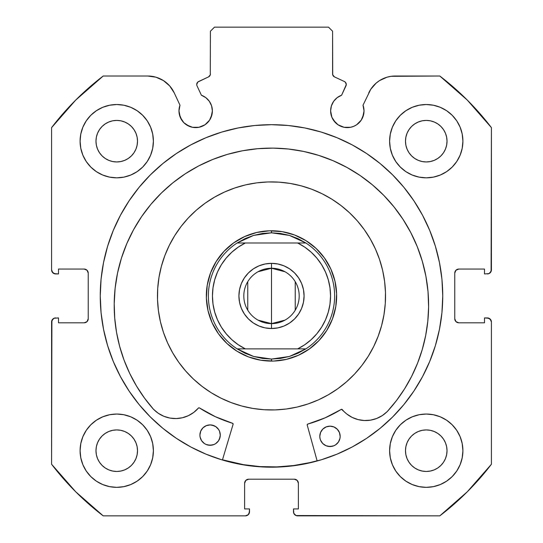 <?xml version="1.0" encoding="UTF-8"?>
<svg xmlns="http://www.w3.org/2000/svg" width="543" height="543" viewBox="0 0 543 543"><rect width="100%" height="100%" fill="white"/><g stroke="black" fill="none" stroke-linecap="round" stroke-linejoin="round"><path stroke-width="0.81" d="M209.557 120.186L211.105 117.302L212.374 110.908A16.697 16.697 0 0 1 195.677 127.605A16.697 16.697 0 0 1 178.98 110.908L180.249 117.302L183.867 122.718L186.398 124.795L192.419 127.286L198.935 127.286L202.064 126.336L204.955 124.795L209.557 120.186L212.055 114.166L212.374 110.908L211.6 105.892L209.354 101.331L205.845 97.665L201.392 95.222L197.028 85.855A3.258 3.258 0 0 1 196.722 84.477L197.828 82.034L208.532 76.896L210.284 74.859L210.412 31.222L214.485 27.15L328.515 27.15L332.587 31.222L332.716 74.859L334.468 76.896L344.398 81.525L345.423 82.278L346.278 84.62L341.608 95.222L337.155 97.665L333.646 101.331L331.4 105.892L330.626 110.908A16.697 16.697 0 0 1 341.608 95.222L345.972 85.855A3.258 3.258 0 0 0 344.398 81.525L345.423 82.278M178.98 110.908A16.697 16.697 0 0 1 179.984 105.199L178.98 110.908L179.299 114.166L181.79 120.186M362.751 117.302L364.02 110.908A16.697 16.697 0 0 1 347.323 127.605A16.697 16.697 0 0 1 330.626 110.908L331.895 117.302L335.52 122.718L338.045 124.795L344.065 127.286L350.581 127.286L353.71 126.336L356.602 124.795L361.21 120.186L363.701 114.166L364.02 110.908L363.016 105.199L370.767 89.269L376.211 83.059L379.537 80.595L387.057 77.187L391.103 76.312L439.81 76.02L467.319 100.116L491.415 127.625L491.103 271.432L488.904 273.631L484.492 273.944L484.492 269.056L458.835 269.056L455.957 270.251L454.762 273.129L454.762 318.741L455.957 321.619L458.835 322.813L484.492 322.813L484.492 317.926L487.342 317.926L490.22 319.121L491.415 321.999L491.415 464.245L467.319 491.754L439.81 515.85L296.003 515.538L293.804 513.339L293.491 508.927L298.378 508.927L298.378 483.27L297.184 480.392L294.306 479.197L248.694 479.197L245.816 480.392L244.621 483.27L244.621 508.927L249.508 508.927L249.508 511.777L248.314 514.655L245.436 515.85L103.19 515.85L75.681 491.754L51.585 464.245L51.897 320.438L54.096 318.239L58.508 317.926L58.508 322.813L84.165 322.813L87.043 321.619L88.237 318.741L88.237 273.129L87.043 270.251L84.165 269.056L58.508 269.056L58.508 273.944L55.657 273.944L52.78 272.749L51.585 269.871L51.585 127.625L75.681 100.116L103.19 76.02L147.764 76.02L155.943 77.187L163.463 80.595L169.728 85.97L174.242 92.887L179.984 105.199L174.242 92.887A29.213 29.213 0 0 0 147.764 76.02L151.897 76.312M120.39 215.367A171.249 171.249 0 0 0 100.251 295.935A171.249 171.249 0 0 1 271.5 124.686A171.249 171.249 0 0 1 442.749 295.935A171.249 171.249 0 0 0 422.61 215.367M422.44 215.048A171.249 171.249 0 0 0 413.97 200.917M413.807 200.672A171.249 171.249 0 0 0 366.668 153.56M366.62 153.533A171.249 171.249 0 0 0 176.38 153.533L162.859 163.558L150.411 174.846L139.123 187.294L129.112 200.795L120.471 215.211L113.29 230.402L107.623 246.223L103.543 262.527L101.073 279.15L100.251 295.935L101.073 312.72L103.543 329.343L107.623 345.647L113.29 361.468L120.471 376.659L129.112 391.075L139.123 404.576L150.411 417.024L162.859 428.312L176.36 438.323L190.776 446.964L205.967 454.145L221.788 459.812L238.092 463.892L254.715 466.362L271.5 467.184L288.285 466.362L304.908 463.892L321.212 459.812L337.033 454.145L352.224 446.964L366.64 438.323L380.141 428.312L392.589 417.024L403.877 404.576L413.888 391.075L422.529 376.659L429.71 361.468L435.377 345.647L439.457 329.343L441.927 312.72L442.749 295.935L441.927 279.15L439.457 262.527L435.377 246.223L429.71 230.402L422.529 215.211L413.888 200.795L403.877 187.294L392.589 174.846L380.141 163.558L366.64 153.547L352.224 144.906L337.033 137.725L321.212 132.058L304.908 127.978L288.285 125.508L271.5 124.686L254.715 125.508L238.092 127.978L221.788 132.058L205.967 137.725L190.776 144.906L176.36 153.547M176.332 153.56A171.249 171.249 0 0 0 129.193 200.672M129.03 200.917A171.249 171.249 0 0 0 120.56 215.048M462.907 450.69A36.652 36.652 0 0 1 426.255 487.342A36.652 36.652 0 0 1 389.602 450.69L390.308 457.837L392.392 464.713L395.779 471.052L400.34 476.605L405.892 481.166L412.232 484.553L419.108 486.637L426.255 487.342L433.402 486.637L440.278 484.553L446.617 481.166L452.17 476.605L456.731 471.052L460.118 464.713L462.202 457.837L462.907 450.69L462.202 443.543L460.118 436.667L456.731 430.327L452.17 424.775L446.617 420.214L440.278 416.827L433.402 414.743L426.255 414.037L419.108 414.743L412.232 416.827L405.892 420.214L400.34 424.775L395.779 430.327L392.392 436.667L390.308 443.543L389.602 450.69A36.652 36.652 0 0 1 426.255 414.037A36.652 36.652 0 0 1 462.907 450.69M153.397 450.69A36.652 36.652 0 0 1 116.745 487.342A36.652 36.652 0 0 1 80.093 450.69L80.798 457.837L82.882 464.713L86.269 471.052L90.83 476.605L96.382 481.166L102.722 484.553L109.598 486.637L116.745 487.342L123.892 486.637L130.768 484.553L137.107 481.166L142.66 476.605L147.221 471.052L150.608 464.713L152.692 457.837L153.397 450.69L152.692 443.543L150.608 436.667L147.221 430.327L142.66 424.775L137.107 420.214L130.768 416.827L123.892 414.743L116.745 414.037L109.598 414.743L102.722 416.827L96.382 420.214L90.83 424.775L86.269 430.327L82.882 436.667L80.798 443.543L80.093 450.69A36.652 36.652 0 0 1 116.745 414.037A36.652 36.652 0 0 1 153.397 450.69L152.692 457.837M462.907 141.18A36.652 36.652 0 0 1 426.255 177.832A36.652 36.652 0 0 1 389.602 141.18L390.308 148.327L392.392 155.203L395.779 161.542L400.34 167.095L405.892 171.656L412.232 175.043L419.108 177.127L426.255 177.832L433.402 177.127L440.278 175.043L446.617 171.656L452.17 167.095L456.731 161.542L460.118 155.203L462.202 148.327L462.907 141.18L462.202 134.033L460.118 127.157L456.731 120.817L452.17 115.265L446.617 110.704L440.278 107.317L433.402 105.233L426.255 104.527L419.108 105.233L412.232 107.317L405.892 110.704L400.34 115.265L395.779 120.817L392.392 127.157L390.308 134.033L389.602 141.18A36.652 36.652 0 0 1 426.255 104.527A36.652 36.652 0 0 1 462.907 141.18M153.397 141.18A36.652 36.652 0 0 1 116.745 177.832A36.652 36.652 0 0 1 80.093 141.18L80.798 148.327L82.882 155.203L86.269 161.542L90.83 167.095L96.382 171.656L102.722 175.043L109.598 177.127L116.745 177.832L123.892 177.127L130.768 175.043L137.107 171.656L142.66 167.095L147.221 161.542L150.608 155.203L152.692 148.327L153.397 141.18L152.692 134.033L150.608 127.157L147.221 120.817L142.66 115.265L137.107 110.704L130.768 107.317L123.892 105.233L116.745 104.527L109.598 105.233L102.722 107.317L96.382 110.704L90.83 115.265L86.269 120.817L82.882 127.157L80.798 134.033L80.093 141.18A36.652 36.652 0 0 1 116.745 104.527A36.652 36.652 0 0 1 153.397 141.18L152.692 148.327M137.515 141.18A20.77 20.77 0 0 1 116.745 161.95A20.77 20.77 0 0 1 95.975 141.18A20.77 20.77 0 0 1 116.745 120.41A20.77 20.77 0 0 1 137.515 141.18L137.114 145.232L135.933 149.128L134.012 152.719L131.433 155.868L128.284 158.447L124.693 160.368L120.797 161.549L116.745 161.95L112.693 161.549L108.797 160.368L105.206 158.447L102.057 155.868L99.478 152.719L97.557 149.128L96.376 145.232L95.975 141.18L96.376 137.128L97.557 133.232L99.478 129.641L102.057 126.492L105.206 123.913L108.797 121.992L112.693 120.811L116.745 120.41L120.797 120.811L124.693 121.992L128.284 123.913L131.433 126.492L134.012 129.641L135.933 133.232L137.114 137.128L137.515 141.18M447.025 141.18A20.77 20.77 0 0 1 426.255 161.95A20.77 20.77 0 0 1 405.485 141.18A20.77 20.77 0 0 1 426.255 120.41A20.77 20.77 0 0 1 447.025 141.18L446.624 145.232L445.443 149.128L443.522 152.719L440.943 155.868L437.794 158.447L434.203 160.368L430.307 161.549L426.255 161.95L422.203 161.549L418.307 160.368L414.716 158.447L411.567 155.868L408.988 152.719L407.067 149.128L405.886 145.232L405.485 141.18L405.886 137.128L407.067 133.232L408.988 129.641L411.567 126.492L414.716 123.913L418.307 121.992L422.203 120.811L426.255 120.41L430.307 120.811L434.203 121.992L437.794 123.913L440.943 126.492L443.522 129.641L445.443 133.232L446.624 137.128L447.025 141.18M137.515 450.69A20.77 20.77 0 0 1 116.745 471.46A20.77 20.77 0 0 1 95.975 450.69A20.77 20.77 0 0 1 116.745 429.92A20.77 20.77 0 0 1 137.515 450.69L137.114 454.742L135.933 458.638L134.012 462.229L131.433 465.378L128.284 467.957L124.693 469.878L120.797 471.059L116.745 471.46L112.693 471.059L108.797 469.878L105.206 467.957L102.057 465.378L99.478 462.229L97.557 458.638L96.376 454.742L95.975 450.69L96.376 446.638L97.557 442.742L99.478 439.151L102.057 436.002L105.206 433.423L108.797 431.502L112.693 430.321L116.745 429.92L120.797 430.321L124.693 431.502L128.284 433.423L131.433 436.002L134.012 439.151L135.933 442.742L137.114 446.638L137.515 450.69M447.025 450.69A20.77 20.77 0 0 1 426.255 471.46A20.77 20.77 0 0 1 405.485 450.69A20.77 20.77 0 0 1 426.255 429.92A20.77 20.77 0 0 1 447.025 450.69L446.624 454.742L445.443 458.638L443.522 462.229L440.943 465.378L437.794 467.957L434.203 469.878L430.307 471.059L426.255 471.46L422.203 471.059L418.307 469.878L414.716 467.957L411.567 465.378L408.988 462.229L407.067 458.638L405.886 454.742L405.485 450.69L405.886 446.638L407.067 442.742L408.988 439.151L411.567 436.002L414.716 433.423L418.307 431.502L422.203 430.321L426.255 429.92L430.307 430.321L434.203 431.502L437.794 433.423L440.943 436.002L443.522 439.151L445.443 442.742L446.624 446.638L447.025 450.69M212.374 110.908A16.697 16.697 0 0 0 201.392 95.222L197.028 85.855A3.258 3.258 0 0 1 198.602 81.525L208.532 76.896L210.284 74.859L210.412 31.222L214.485 27.15L328.515 27.15L332.587 31.222L332.587 73.943L333.097 75.694L334.468 76.896A3.258 3.258 0 0 1 332.587 73.943M197.231 82.733L197.828 82.034M330.626 110.908L330.945 114.166M333.443 120.186L338.045 124.795L340.936 126.336M344.065 127.286L350.581 127.286L353.71 126.336L356.602 124.795L361.21 120.186M370.767 89.269L363.016 105.199A16.697 16.697 0 0 1 364.02 110.908L363.769 108.009M376.211 83.059L379.537 80.595M368.758 92.887A29.213 29.213 0 0 1 395.236 76.02L439.81 76.02A276.93 276.93 0 0 1 491.415 127.625L491.415 269.871L490.22 272.749M488.904 273.631L484.492 273.944L484.492 269.056L458.835 269.056A4.072 4.072 0 0 0 454.762 273.129L455.075 271.568M455.957 321.619L458.835 322.813A4.072 4.072 0 0 1 454.762 318.741L454.762 273.129M458.835 322.813L484.492 322.813L484.492 317.926L488.904 318.239L491.103 320.438M487.342 317.926A4.072 4.072 0 0 1 491.415 321.999L491.415 464.245A276.93 276.93 0 0 1 439.81 515.85L297.564 515.85L296.003 515.538L293.804 513.339M297.184 480.392L294.306 479.197A4.072 4.072 0 0 1 298.378 483.27L298.378 508.927L293.491 508.927L293.491 511.777A4.072 4.072 0 0 0 297.564 515.85M244.934 481.709L244.621 483.27A4.072 4.072 0 0 1 248.694 479.197L294.306 479.197M244.621 483.27L244.621 508.927L249.508 508.927L249.196 513.339L248.314 514.655M249.508 511.777A4.072 4.072 0 0 1 245.436 515.85L103.19 515.85A276.93 276.93 0 0 1 51.585 464.245L51.585 321.999L52.78 319.121M54.096 318.239L58.508 317.926L58.508 322.813L84.165 322.813A4.072 4.072 0 0 0 88.237 318.741L87.925 320.302M87.043 270.251L84.165 269.056A4.072 4.072 0 0 1 88.237 273.129L88.237 318.741M84.165 269.056L58.508 269.056L58.508 273.944L54.096 273.631L51.897 271.432M163.463 80.595L166.789 83.059M183.867 122.718L189.29 126.336M192.419 127.286L198.935 127.286L204.955 124.795M109.598 486.637L116.745 487.342L123.892 486.637L130.768 484.553M123.892 105.233L116.745 104.527L109.598 105.233L102.722 107.317M82.882 127.157L80.798 134.033M433.402 105.233L426.255 104.527L419.108 105.233L412.232 107.317M419.108 486.637L426.255 487.342L433.402 486.637L440.278 484.553M460.118 464.713L462.202 457.837M147.764 76.02L103.19 76.02A276.93 276.93 0 0 0 51.585 127.625L51.585 269.871A4.072 4.072 0 0 0 55.657 273.944M137.107 171.656L142.66 167.095M460.118 127.157L456.731 120.817M395.779 120.817L394.673 122.582M390.308 134.033L389.602 141.18M400.34 167.095L405.892 171.656L412.232 175.043M137.107 420.214L130.768 416.827M82.882 464.713L86.269 471.052M147.221 471.052L148.327 469.288M405.892 420.214L400.34 424.775M390.308 443.543L389.602 450.69M134.012 129.641L131.433 126.492L128.284 123.913M108.797 121.992L105.206 123.913L102.057 126.492L99.478 129.641M99.478 152.719L102.057 155.868L105.206 158.447M116.745 161.95L120.797 161.549M128.284 158.447L131.433 155.868L134.012 152.719M443.522 129.641L440.943 126.492L437.794 123.913M418.307 121.992L414.716 123.913L411.567 126.492L408.988 129.641M408.988 152.719L411.567 155.868L414.716 158.447M426.255 161.95L430.307 161.549M437.794 158.447L440.943 155.868L443.522 152.719M134.012 439.151L131.433 436.002L128.284 433.423M108.797 431.502L105.206 433.423L102.057 436.002L99.478 439.151M99.478 462.229L102.057 465.378L105.206 467.957M128.284 467.957L131.433 465.378L134.012 462.229M443.522 439.151L440.943 436.002L437.794 433.423M418.307 431.502L414.716 433.423L411.567 436.002L408.988 439.151M408.988 462.229L411.567 465.378L414.716 467.957M437.794 467.957L440.943 465.378L443.522 462.229M51.585 321.999A4.072 4.072 0 0 1 55.657 317.926M491.415 269.871A4.072 4.072 0 0 1 487.342 273.944M422.61 376.503A171.249 171.249 0 0 0 442.749 295.935A171.249 171.249 0 0 1 271.5 467.184A171.249 171.249 0 0 1 100.251 295.935A171.249 171.249 0 0 0 120.39 376.503M120.56 376.822A171.249 171.249 0 0 0 129.03 390.953M129.193 391.198A171.249 171.249 0 0 0 176.332 438.31M176.38 438.337A171.249 171.249 0 0 0 366.62 438.337M366.668 438.31A171.249 171.249 0 0 0 413.807 391.198M413.97 390.953A171.249 171.249 0 0 0 422.44 376.822M392.589 174.846L380.141 163.558M162.859 163.558L150.411 174.846M150.411 417.024L162.859 428.312M380.141 428.312L392.589 417.024M344.398 81.525L334.468 76.896M210.412 73.943A3.258 3.258 0 0 1 208.532 76.896M172.681 352.828L178.728 362.242L172.681 352.828L167.577 342.871L163.477 332.459L160.416 321.694L158.427 310.684L157.524 299.526L157.721 288.34L159.018 277.222L161.393 266.287L164.828 255.638A114.03 114.03 0 0 1 311.797 189.263A114.03 114.03 0 0 1 378.172 336.232A114.03 114.03 0 0 1 231.203 402.607A114.03 114.03 0 0 1 164.828 255.638L169.294 245.375L174.737 235.601L181.118 226.411L188.367 217.886L196.417 210.114L205.193 203.163L214.607 197.116L205.193 203.163M260.104 466.6L276.889 466.892L260.104 466.6L243.434 464.659L222.474 459.806A171.045 171.045 0 0 0 317.098 460.79L310.134 462.561L293.62 465.541L276.889 466.892M158.97 314.377L160.402 321.619M289.942 408.465L297.184 407.033M328.393 394.754L337.807 388.707L328.393 394.754L318.436 399.858L308.024 403.958L297.259 407.019L286.249 409.008L275.091 409.911L263.905 409.714L252.787 408.417L241.852 406.042L231.203 402.607L220.94 398.141L211.166 392.698L201.976 386.317L193.451 379.068L185.679 371.018L178.728 362.242M253.058 183.405L245.816 184.837M205.132 203.211L199.267 207.697M214.607 197.116L224.564 192.012L234.976 187.912L245.741 184.851L256.751 182.862L267.909 181.959L279.095 182.156L290.213 183.453L301.148 185.828L311.797 189.263L322.06 193.729L331.834 199.172L341.024 205.553L349.549 212.802L357.321 220.852L364.272 229.628L370.319 239.042L375.423 248.999L379.523 259.411L382.584 270.176L384.573 281.186L385.476 292.344L385.279 303.53L383.982 314.648L381.607 325.583L378.172 336.232L373.706 346.495L368.263 356.269L361.882 365.459L354.633 373.984L346.583 381.756L337.807 388.707M210.541 272.905L207.222 285.245L206.374 297.985L208.023 310.657L212.116 322.752L218.49 333.823L226.899 343.441L237.026 351.226L248.47 356.894L260.81 360.213L273.55 361.061L286.222 359.412L298.317 355.319L309.388 348.945L319.006 340.536L326.791 330.409L332.459 318.965L335.778 306.625L336.626 293.885L334.977 281.213L330.884 269.118L324.51 258.047L316.101 248.429L305.974 240.644L294.53 234.976L282.19 231.657L269.45 230.809L256.778 232.458L244.683 236.551L233.612 242.925L223.994 251.334L216.209 261.461L210.541 272.905M219.318 334.963L222.236 338.588M227.408 343.909L231.508 347.377M237.617 351.592L242.314 354.192M249.122 357.131L254.239 358.767M261.488 360.321L262.181 360.423M262.215 360.43L266.823 360.925M274.249 361.034L279.597 360.593M286.894 359.249L292.053 357.769M298.949 355.034L299.56 354.742M299.593 354.728L303.72 352.57M309.951 348.538L310.494 348.138M310.528 348.117L314.153 345.199M319.474 340.027L322.942 335.927M327.157 329.818L329.757 325.121M332.696 318.313L334.332 313.196M335.886 305.947L336.49 300.612M336.599 293.186L336.158 287.838M334.814 280.541L333.334 275.382M330.599 268.486L330.307 267.875M330.293 267.842L328.135 263.715M324.103 257.484L323.703 256.941M323.682 256.907L320.764 253.282M315.592 247.961L311.492 244.493M305.383 240.277L300.686 237.678M293.878 234.739L288.761 233.103M281.512 231.549L280.819 231.447M280.785 231.44L276.177 230.945M268.751 230.836L263.403 231.277M256.106 232.621L250.947 234.101M244.051 236.836L243.44 237.128M243.407 237.142L239.28 239.3M233.049 243.332L232.506 243.732M232.472 243.753L228.847 246.671M223.526 251.843L220.058 255.943M215.843 262.052L213.243 266.749M210.304 273.557L208.668 278.674M207.114 285.923L206.51 291.258M206.401 298.684L206.842 304.032M208.186 311.329L209.666 316.488M212.401 323.384L212.693 323.995M212.707 324.028L214.865 328.155M218.897 334.386L219.297 334.929M285.007 320.112L271.5 323.628A27.693 27.693 0 0 0 299.193 295.935A27.693 27.693 0 0 0 271.5 268.242L271.5 263.355A32.58 32.58 0 0 1 304.08 295.935A32.58 32.58 0 0 1 271.5 328.515L271.5 268.242A27.693 27.693 0 0 1 299.193 295.935A27.693 27.693 0 0 1 271.5 323.628L257.993 320.112M257.993 271.758L271.5 268.242L285.007 271.758M295.243 281.674L295.243 310.196M271.5 361.095L271.5 359.059L271.5 361.095A65.16 65.16 0 0 1 206.34 295.935A65.16 65.16 0 0 1 271.5 230.775A65.16 65.16 0 0 0 206.34 295.935A65.16 65.16 0 0 0 271.5 361.095A65.16 65.16 0 0 0 336.66 295.935A65.16 65.16 0 0 0 271.5 230.775A65.16 65.16 0 0 1 336.66 295.935A65.16 65.16 0 0 1 271.5 361.095M280.555 233.463L289.426 235.411A63.124 63.124 0 0 0 289.419 235.411L297.924 238.608L305.879 242.992L237.121 242.992L245.076 238.608L253.574 235.411L262.445 233.463L271.5 232.811L271.5 230.775L271.5 232.811L289.426 235.411A63.124 63.124 0 0 1 289.426 235.411L305.879 242.992A63.124 63.124 0 0 1 305.879 348.877L289.426 356.459A63.124 63.124 0 0 1 289.419 356.459A63.124 63.124 0 0 0 289.433 356.459L271.5 359.059L253.574 356.459A63.124 63.124 0 0 1 253.574 356.459L237.121 348.877A63.124 63.124 0 0 1 237.121 242.992L253.574 235.411A63.124 63.124 0 0 1 253.581 235.411A63.124 63.124 0 0 0 253.567 235.411L271.5 232.811L280.527 233.463M271.548 361.095L272.525 361.088L271.548 361.095M278.905 360.674L284.206 359.846L278.905 360.674M284.213 359.846L285.218 359.636L284.22 359.839M296.437 356.133L297.381 355.733M303.116 352.909L307.698 350.113M318.293 341.275L317.553 342.036M322.515 336.47L326.241 331.278M329.445 325.739L331.698 320.872M334.149 313.868L335.404 308.655L334.149 313.868M335.411 308.641L335.601 307.637L335.411 308.641M336.443 301.297L336.66 295.983L336.443 301.297M336.66 295.887L336.653 294.91L336.66 295.887M336.239 288.53L335.411 283.229L336.239 288.53M335.411 283.222L335.201 282.217L335.404 283.215M333.551 276.041L331.298 270.054L333.551 276.041M328.474 264.319L325.101 258.882L328.474 264.319M316.84 249.142L317.601 249.882M312.035 244.92L306.843 241.194M301.304 237.99L296.437 235.737M289.433 233.286L284.22 232.031L289.433 233.286M284.206 232.024L283.202 231.834L284.206 232.024M276.862 230.992L271.548 230.775L276.862 230.992M271.452 230.775L270.475 230.782L271.452 230.775M264.095 231.196L258.794 232.024L264.095 231.196M258.787 232.024L257.782 232.234L258.78 232.031M246.563 235.737L245.619 236.137M239.884 238.961L235.302 241.757M224.707 250.594L225.447 249.834M220.485 255.4L216.759 260.592M213.555 266.131L211.302 270.998M208.851 278.002L207.596 283.215L208.851 278.002M207.589 283.229L207.399 284.233L207.589 283.229M206.557 290.573L206.34 295.887L206.557 290.573M206.34 295.983L206.347 296.96L206.34 295.983M206.761 303.34L207.589 308.641L206.761 303.34M207.589 308.648L207.799 309.653L207.596 308.655M211.302 320.872L211.702 321.816M214.526 327.551L217.322 332.133M226.159 342.728L225.399 341.988M230.965 346.95L236.157 350.676M241.696 353.88L246.563 356.133M253.567 358.584L258.78 359.839L253.567 358.584M258.794 359.846L259.798 360.036L258.794 359.846M266.138 360.878L271.452 361.095L266.138 360.878M262.445 358.407L271.5 359.059L280.555 358.407L289.426 356.459L297.924 353.262L305.879 348.877L237.121 348.877L245.076 353.262L253.574 356.459A63.124 63.124 0 0 0 253.581 356.459L262.473 358.407M329.981 304.148L328.284 312.137L325.495 319.847L321.66 327.103L316.854 333.748L311.18 339.667L304.738 344.744L297.659 348.877L245.341 348.877L238.262 344.744L231.82 339.667L226.146 333.748L221.34 327.103L217.505 319.847L214.716 312.137L213.019 304.114L212.449 295.935L213.019 287.756L214.716 279.733L217.505 272.023L221.34 264.767L226.146 258.122L231.82 252.203L238.262 247.126L245.341 242.992L297.659 242.992L304.738 247.126L311.18 252.203L316.854 258.122L321.66 264.767L325.495 272.023L328.284 279.733L329.981 287.756L330.551 295.935L329.981 304.114M283.969 265.832L289.602 268.846L283.969 265.832L277.853 263.979L271.5 263.355L265.147 263.979L259.031 265.832L253.398 268.846L248.463 272.898L244.411 277.833L241.397 283.466L239.544 289.582L241.397 283.466M294.537 272.898L298.589 277.833L301.603 283.466L303.456 289.582L301.603 283.466L298.589 277.833L294.537 272.898L289.602 268.846M303.456 302.288L301.603 308.404L303.456 302.288L304.08 295.935L303.456 289.582M259.031 326.038L253.398 323.024L259.031 326.038L265.147 327.891L271.5 328.515L277.853 327.891L283.969 326.038L289.602 323.024L294.537 318.972L298.589 314.037L301.603 308.404M248.463 318.972L244.411 314.037L241.397 308.404L239.544 302.288L241.397 308.404L244.411 314.037L248.463 318.972L253.398 323.024M239.544 289.582L238.92 295.935L239.544 302.288M237.121 348.877L245.341 348.877A59.051 59.051 0 0 1 245.341 242.992L237.121 242.992A63.124 63.124 0 0 0 237.121 348.877M305.879 242.992L297.659 242.992A59.051 59.051 0 0 1 297.659 348.877L305.879 348.877A63.124 63.124 0 0 0 305.879 242.992M271.5 295.935L271.5 323.628A27.693 27.693 0 0 1 243.807 295.935A27.693 27.693 0 0 1 271.5 268.242L271.5 295.935M247.757 310.196L247.757 281.674M271.5 323.628L271.5 328.515A32.58 32.58 0 0 1 238.92 295.935A32.58 32.58 0 0 1 271.5 263.355L271.5 268.242A27.693 27.693 0 0 0 243.807 295.935A27.693 27.693 0 0 0 271.5 323.628M307.216 425.067A0.814 0.814 0 0 1 307.189 424.843A0.814 0.814 0 0 0 307.216 425.067L317.153 460.987L307.216 425.067A0.814 0.814 0 0 1 307.189 424.843L307.779 424.069L324.992 417.886L341.466 409.307L346.767 413.99L352.095 417.37L358 419.576L364.238 420.52L370.536 420.153L376.625 418.497L382.238 415.619L387.166 411.669L396.41 400.639L404.603 388.808L411.682 376.272L417.581 363.145L422.257 349.536L425.671 335.554L427.789 321.32L428.603 306.951A157.205 157.205 0 0 1 387.166 411.669L387.139 411.648A30.422 30.422 0 0 1 342.253 409.585A30.422 30.422 0 0 0 346.746 413.976M340.169 436.457A10.181 10.181 0 0 1 329.879 446.529A10.181 10.181 0 0 1 319.807 436.246L319.983 438.228A10.181 10.181 0 0 0 335.547 444.88L338.391 442.09L339.952 438.439A10.181 10.181 0 0 0 340.169 436.477L339.429 432.554L337.257 429.228L333.979 426.981L330.09 426.167L326.187 426.9L322.861 429.079L320.621 432.357L319.807 436.246A10.181 10.181 0 0 1 330.09 426.167A10.181 10.181 0 0 1 340.169 436.457L339.952 438.439A10.181 10.181 0 0 1 335.56 444.866M319.807 436.26A10.181 10.181 0 0 0 319.976 438.221M199.919 435.011A10.181 10.181 0 0 0 200.089 436.972L201.575 440.665L204.358 443.509A10.181 10.181 0 0 0 215.659 443.631L218.503 440.841L220.064 437.19A10.181 10.181 0 0 0 220.282 435.228A10.181 10.181 0 0 1 209.992 445.28A10.181 10.181 0 0 1 199.919 434.991L200.095 436.979A10.181 10.181 0 0 0 204.344 443.502M204.358 443.509L206.102 444.466L209.992 445.28L213.894 444.547L215.666 443.624A10.181 10.181 0 0 0 220.064 437.203M387.268 411.56A157.205 157.205 0 0 0 273.041 148.11A157.205 157.205 0 0 0 114.206 303.673A157.205 157.205 0 0 1 273.041 148.11A157.205 157.205 0 0 1 428.603 306.951L428.006 291.53L425.902 276.251L422.305 261.244L417.262 246.665L410.813 232.648L403.021 219.338L393.96 206.849L383.718 195.31L372.396 184.83L360.097 175.511L346.95 167.448L333.076 160.708L318.605 155.359L303.68 151.449L288.442 149.026L273.041 148.11L257.626 148.707L242.341 150.811L227.341 154.402L212.761 159.452L198.745 165.9L185.428 173.692L172.946 182.753L161.407 192.996L150.927 204.317L141.608 216.609L133.537 229.764L126.797 243.637L121.449 258.108L117.546 273.034L115.123 288.272L114.206 303.673A157.205 157.205 0 0 0 153.343 409.123M233.096 424.293L222.42 459.996L233.096 424.293A0.814 0.814 0 0 0 232.553 423.282L233.096 424.293A0.814 0.814 0 0 0 232.553 423.282A133.171 133.171 0 0 1 199.451 407.936L215.476 416.746L232.553 423.282A133.171 133.171 0 0 1 199.451 407.936A0.814 0.814 0 0 0 199.451 407.929L199.451 407.936A0.814 0.814 0 0 0 198.399 408.085L199.186 407.82A0.814 0.814 0 0 0 198.623 407.902M153.472 409.212L153.445 409.232A157.205 157.205 0 0 1 114.206 303.673L114.716 318.055L116.535 332.33L119.657 346.38L124.048 360.09L129.675 373.333L136.49 386.012L144.438 398.012L153.445 409.232L158.291 413.284L163.843 416.277L169.891 418.062L176.183 418.558L182.441 417.743L188.394 415.66L193.79 412.395L198.399 408.085A30.422 30.422 0 0 1 153.472 409.212A30.422 30.422 0 0 0 163.83 416.271M219.467 439.097L220.282 435.208L219.548 431.305L218.625 429.533L215.843 426.696L212.191 425.135L210.209 424.918L206.299 425.651L202.973 427.823L200.734 431.108L199.919 434.991A10.181 10.181 0 0 1 210.209 424.918A10.181 10.181 0 0 1 220.282 435.208M319.983 438.228L320.54 440.149L322.712 443.475L325.99 445.715L329.879 446.529L333.782 445.796L335.554 444.873M404.603 388.808L411.682 376.272M422.257 349.536L425.671 335.554M428.006 291.53L425.902 276.251L422.305 261.244L417.262 246.665L410.813 232.648M333.076 160.708L318.605 155.359L303.68 151.449M242.341 150.811L227.341 154.402L212.761 159.452M133.537 229.764L126.797 243.637L121.449 258.108M117.546 273.034L115.123 288.272L114.206 303.673L114.716 318.055M158.291 413.284L163.843 416.277L169.891 418.062M163.857 416.284A30.422 30.422 0 0 0 176.163 418.558L182.441 417.743M307.833 424.056A133.171 133.171 0 0 0 341.201 409.408L341.466 409.307A0.814 0.814 0 0 1 342.029 409.395L342.253 409.585A0.814 0.814 0 0 0 341.201 409.408A133.171 133.171 0 0 1 307.779 424.069A0.814 0.814 0 0 0 307.189 424.843A0.814 0.814 0 0 1 307.779 424.069M352.068 417.357A30.422 30.422 0 0 1 346.787 414.004L352.095 417.37L358 419.576L364.238 420.52L370.536 420.153M376.625 418.497L382.238 415.619M215.843 426.696L214.091 425.732L210.209 424.918L206.299 425.651L204.535 426.574M200.734 431.108L200.136 433.009A10.181 10.181 0 0 0 199.919 434.977M201.575 440.665L202.824 442.226M208.01 445.063L211.98 445.104M335.73 427.945L333.979 426.981L330.09 426.167L326.187 426.9L324.415 427.823M320.621 432.357L320.024 434.257A10.181 10.181 0 0 0 319.807 436.226M321.463 441.914L322.712 443.475M327.897 446.312L331.868 446.353M339.355 440.346L339.952 438.439M220.282 435.187A10.181 10.181 0 0 0 220.105 433.233M220.105 433.205A10.181 10.181 0 0 0 200.136 432.995M340.169 436.436A10.181 10.181 0 0 0 320.024 434.244M176.204 418.558A30.422 30.422 0 0 0 188.367 415.673M188.421 415.653A30.422 30.422 0 0 0 198.399 408.085M352.122 417.384A30.422 30.422 0 0 0 364.217 420.52M364.265 420.52A30.422 30.422 0 0 0 376.611 418.504"/></g></svg>
